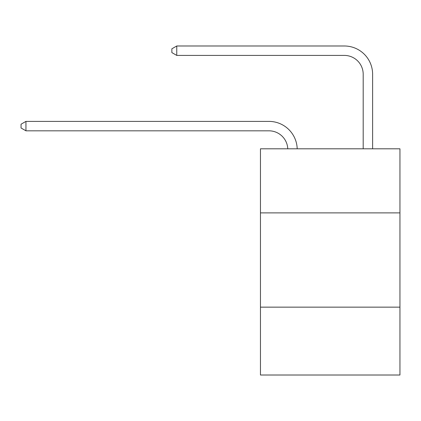 <?xml version="1.0" encoding="UTF-8"?>
<svg xmlns="http://www.w3.org/2000/svg" width="421" height="421" viewBox="0 0 421 421"><rect width="100%" height="100%" fill="white"/><g stroke="black" fill="none" stroke-linecap="round" stroke-linejoin="round"><path stroke-width="0.63" d="M399.95 212.894L399.95 148.802L260.457 148.802L260.457 212.894L399.95 212.894L399.95 375.011L260.457 375.011L260.457 212.894M399.95 307.146L260.457 307.146M268.935 130.82A18.85 18.85 178.8 0 1 287.769 148.802A18.85 18.85 0 0 0 268.935 130.82L25.949 130.82L21.05 127.989L21.05 124.221L25.949 121.39L268.935 121.39A28.275 28.275 -1.2 0 1 297.2 148.802M363.191 148.802L363.191 74.264A18.85 18.85 0 0 0 344.341 55.414L176.757 55.414L171.857 52.588L171.857 48.815L176.757 45.989L344.341 45.989A28.275 28.275 1.2 0 1 372.617 74.264L372.617 148.802M363.191 74.264A18.85 18.85 -178.8 0 0 344.341 55.414A18.85 18.85 -178.8 0 1 363.191 74.264A18.85 18.85 -178.8 0 0 344.341 55.414A18.85 18.85 -178.8 0 1 363.191 74.264A18.85 18.85 -178.8 0 0 344.341 55.414A18.85 18.85 -178.8 0 1 363.191 74.264A18.85 18.85 -178.8 0 0 344.341 55.414A18.85 18.85 -178.8 0 1 363.191 74.264A18.85 18.85 -178.8 0 0 344.341 55.414A18.85 18.85 -178.8 0 1 363.191 74.264A18.85 18.85 -178.8 0 0 344.341 55.414A18.85 18.85 -178.8 0 1 363.191 74.264A18.85 18.85 -178.8 0 0 344.341 55.414A18.85 18.85 -178.8 0 1 363.191 74.264A18.85 18.85 -178.8 0 0 344.341 55.414A18.85 18.85 -178.8 0 1 363.191 74.264A18.85 18.85 -178.8 0 0 344.341 55.414A18.85 18.85 -178.8 0 1 363.191 74.264A18.85 18.85 -178.8 0 0 344.341 55.414A18.85 18.85 -178.8 0 1 363.191 74.264A18.85 18.85 -178.8 0 0 344.341 55.414A18.85 18.85 -178.8 0 1 363.191 74.264A18.85 18.85 -178.8 0 0 344.341 55.414A18.85 18.85 -178.8 0 1 363.191 74.264A18.85 18.85 -178.8 0 0 344.341 55.414A18.85 18.85 -178.8 0 1 363.191 74.264A18.85 18.85 -178.8 0 0 344.341 55.414A18.85 18.85 -178.8 0 1 363.191 74.264A18.85 18.85 -178.8 0 0 344.341 55.414A18.85 18.85 -178.8 0 1 363.191 74.264A18.85 18.85 -178.8 0 0 344.341 55.414A18.85 18.85 -178.8 0 1 363.191 74.264A18.85 18.85 -178.8 0 0 344.341 55.414M25.949 130.82L25.949 121.39L268.935 121.39M176.757 55.414L176.757 45.989L344.341 45.989"/></g></svg>

